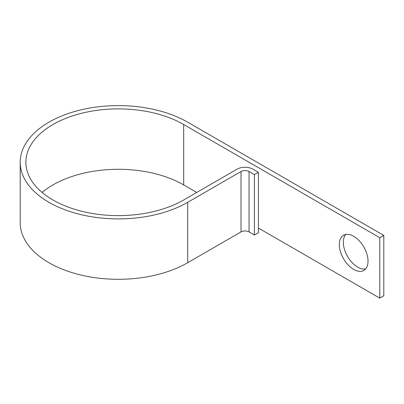 <?xml version="1.0" encoding="UTF-8"?>
<svg xmlns="http://www.w3.org/2000/svg" width="404" height="404" viewBox="0 0 404 404"><rect width="100%" height="100%" fill="white"/><g stroke="black" fill="none" stroke-linecap="round" stroke-linejoin="round"><path stroke-width="0.61" d="M353.672 236.274A20.301 11.721 -120 0 0 343.521 235.269A20.301 11.721 -120 0 0 340.41 251.535A20.301 11.721 -120 0 0 353.672 269.428A20.301 11.721 -120 0 0 363.817 270.433A20.301 11.721 -120 0 0 366.933 254.167A20.301 11.721 -120 0 0 353.672 236.274M365.625 268.923A20.301 11.721 60 0 1 357.686 267.105A20.301 11.721 60 0 1 345.036 251.061A20.301 11.721 60 0 1 345.728 234.461M42.107 192.45A92.44 53.368 180 0 1 183.689 184.911L196.743 192.45M258.424 228.063L379.78 298.127L379.78 237.724L183.689 124.513L183.689 184.911M254.409 174.619L254.409 235.022L258.424 232.704L258.424 172.301L254.409 174.619L249.051 171.528A5.681 3.283 0 0 0 241.016 171.528L187.703 202.308A98.122 56.651 180 0 1 80.77 214.59A98.122 56.651 180 0 1 20.2 162.251A98.122 56.651 180 0 1 80.77 109.913A98.122 56.651 180 0 1 187.703 122.19L383.8 235.406L383.8 295.809L379.78 298.127M383.8 235.406L379.78 237.724M254.409 235.022L249.051 231.926A5.681 3.283 0 0 0 241.016 231.926L187.703 262.711A98.122 56.651 180 0 1 80.77 274.988A98.122 56.651 180 0 1 20.2 222.649L20.2 162.251M258.424 172.301L253.071 169.205A11.363 6.56 0 0 0 237.002 169.205L183.689 199.99A92.44 53.368 180 0 1 82.946 211.555A92.44 53.368 180 0 1 25.881 162.251A92.44 53.368 180 0 1 82.946 112.943A92.44 53.368 180 0 1 183.689 124.513M187.703 202.308L187.703 262.711M241.016 171.528L241.016 231.926M249.051 171.528L249.051 231.926"/></g></svg>
